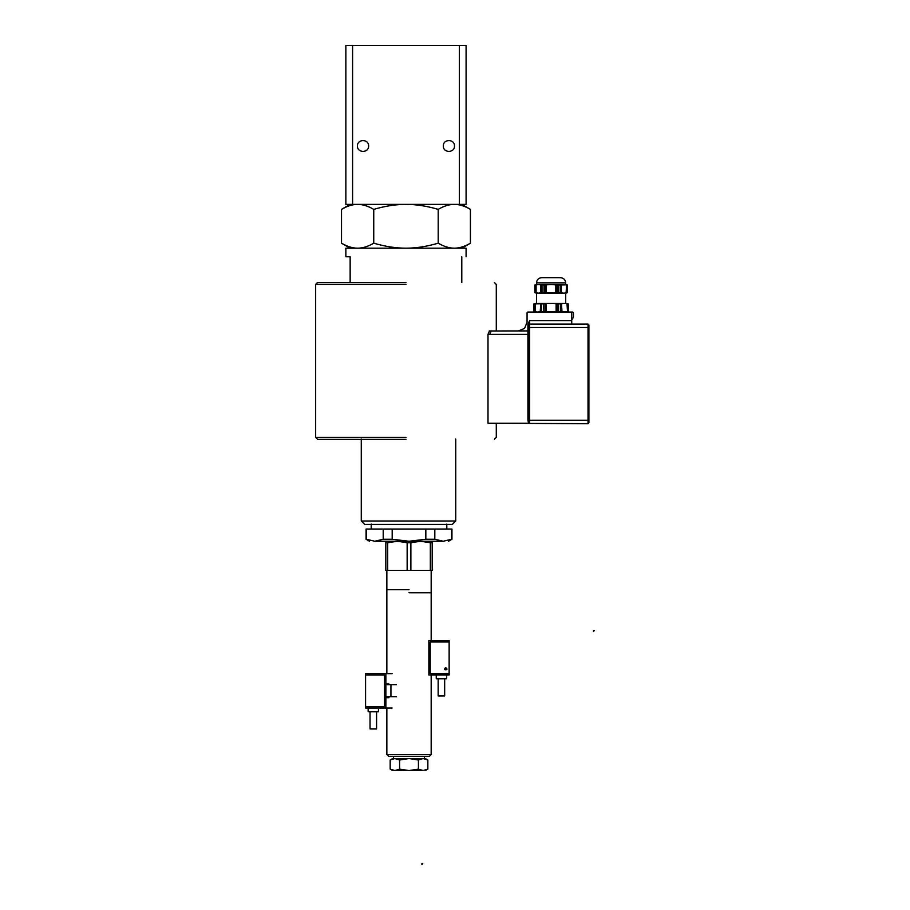 <?xml version="1.0" encoding="UTF-8"?>
<svg xmlns="http://www.w3.org/2000/svg" width="910" height="910" viewBox="0 0 910 910"><rect width="100%" height="100%" fill="white"/><g stroke="black" fill="none" stroke-linecap="round" stroke-linejoin="round"><path stroke-width="1.36" d="M455.739 439.007L455.739 520.998L361.27 520.998L364.705 524.433L452.304 524.433L364.705 524.433L361.27 520.998L455.739 520.998L361.27 520.998L361.27 439.007M571.719 324.062L571.719 320.627L529.643 320.627L528.778 324.062L527.925 324.062L527.925 330.933L489.239 330.978M588.895 420.249L588.031 420.249L588.031 423.685L588.895 422.82L588.895 324.915L588.031 324.062L588.031 420.249L529.643 420.249L529.643 422.991L528.585 423.218L529.643 422.991L528.778 420.249L528.778 324.915L529.643 324.062L529.643 320.627L527.925 324.062M588.031 423.685L487.999 423.218L487.999 334.368L489.489 330.933M491.195 330.933L489.739 334.368L527.925 334.368L527.925 420.249L528.585 423.218L487.999 423.218M528.528 330.683L528.778 330.068L528.528 330.683M518.472 330.933L524.547 328.419L527.061 322.345L527.061 312.721L527.755 312.039L572.754 312.039L573.437 312.721L573.437 317.192L571.719 320.161L571.719 312.039M528.778 324.062L528.778 324.915M588.031 324.062L529.643 324.062L529.643 327.498L588.895 327.498M537.719 312.039L533.977 311.573L533.977 303.906L540.733 303.747L540.221 311.823L540.733 303.747L541.461 303.906L541.461 311.573L537.719 312.039M534.705 303.747L535.216 311.823L535.216 303.656M556.112 303.656L556.112 311.823L557.148 311.732L546.102 311.823L545.067 311.732L546.102 311.823L546.102 303.656L545.067 303.747L551.107 303.451L558.592 303.906L558.592 311.573L557.148 311.732L557.148 303.747M566.998 303.656L567.51 311.732L561.993 311.823L561.481 303.747L564.496 303.451L568.238 303.906L568.238 311.573L567.51 311.732L567.51 303.747M560.753 303.906L560.753 311.573L561.481 311.732L561.481 303.747L558.592 303.906M560.753 311.573L558.592 311.573M543.623 303.906L543.623 311.573L545.067 311.732L545.067 303.747L541.461 303.906M543.623 311.573L541.461 311.573M564.496 303.451C567.226 303.451 567.226 303.451 564.496 303.451L537.719 303.451C534.989 303.451 534.989 303.451 537.719 303.451M563.756 293.145L560.207 292.701L560.207 284.989L566.611 284.841L566.1 292.94L563.756 293.145C566.338 293.145 566.338 293.145 563.756 293.145L538.47 293.145C535.888 293.145 535.888 293.145 538.47 293.145L534.921 292.701L534.921 284.989L538.47 284.557C535.888 284.557 535.888 284.557 538.47 284.557L542.007 284.989L542.007 292.701L538.47 293.145M560.207 292.701L544.021 292.701L544.021 284.989L542.007 284.989M561.402 292.94L561.402 284.75L561.402 292.94M560.207 284.989L558.205 284.989L558.205 292.701M563.756 284.557C566.338 284.557 566.338 284.557 563.756 284.557L551.107 284.557L558.205 284.989M544.021 284.989L551.107 284.557L538.47 284.557M541.325 284.841L541.325 292.849M545.374 284.841L545.374 292.849L546.409 292.94L546.409 284.75L545.374 284.841M544.021 292.701L542.007 292.701M540.813 284.75L540.813 292.94M535.603 292.849L536.115 284.75L536.115 292.94M545.374 292.849L546.409 292.94M555.805 292.94L556.84 292.849L555.805 292.94L556.84 292.849L555.805 292.94L556.84 292.849L555.805 292.94L555.805 284.75L556.84 284.841L555.805 284.75L556.84 284.841L555.805 284.75L556.84 284.841L556.84 292.849M566.1 292.94L566.611 284.841L567.294 284.989L567.294 292.701L566.611 292.849M536.513 282.839L565.713 282.839C565.383 279.734 563.665 278.016 560.56 277.686L541.666 277.686C538.527 277.994 536.809 279.711 536.513 282.839L536.513 284.557L534.875 284.989L534.875 292.701L536.513 293.145L536.513 303.451M405.974 284.386L315.656 284.386L315.656 437.414L405.974 437.414M496.28 330.933L496.28 284.386L494.426 282.532M315.656 284.386L317.51 282.532L405.974 282.532M461.791 282.532L461.791 256.768C467.49 256.768 467.49 256.768 461.791 256.768M350.145 282.532L350.145 256.768L345.857 256.768L345.857 248.18L466.091 248.18L466.091 256.768M341.512 209.368L341.512 243.186C347.267 246.542 352.636 248.202 357.63 248.18C362.624 248.202 367.993 246.542 373.748 243.186C385.237 246.542 395.986 248.202 405.974 248.18C415.961 248.202 426.71 246.542 438.199 243.186C443.943 246.542 449.324 248.202 454.317 248.18C459.311 248.202 464.68 246.542 470.424 243.186L470.424 209.368C464.68 206.013 459.311 204.352 454.317 204.375C449.324 204.352 443.943 206.013 438.199 209.368C426.71 206.013 415.961 204.352 405.974 204.375C395.986 204.352 385.237 206.013 373.748 209.368C367.993 206.013 362.624 204.352 357.63 204.375C352.636 204.352 347.267 206.013 341.512 209.368L350.145 204.375M438.199 243.186L438.199 209.368M373.748 243.186L373.748 209.368M376.217 204.375L459.357 204.375L459.357 45.5L352.591 45.5L352.591 204.375L376.217 204.375M352.591 204.375L345.857 204.375L345.857 45.5L352.591 45.5M443.329 145.975C443.022 138.786 454.795 138.786 454.488 145.975C454.795 153.176 443.022 153.176 443.329 145.975M357.448 145.975C357.141 138.786 368.925 138.786 368.618 145.975C368.925 153.176 357.141 153.176 357.448 145.975M459.357 45.5L466.091 45.5L466.091 204.375L459.357 204.375M315.656 437.414L317.51 439.28L405.974 439.28M371.223 524.069L371.223 529.051M434.809 529.051L434.809 539.266L443.227 541.245C450.211 541.245 450.211 541.245 443.227 541.245L451.633 539.266L451.633 529.051L366.389 529.051L366.389 539.266L374.795 541.245C367.811 541.245 367.811 541.245 374.795 541.245L409.011 541.245L392.187 539.266L383.212 539.266L374.795 541.245M443.227 541.245L409.011 541.245L425.834 539.266L425.834 529.051M410.876 570.445L430.328 570.445L430.328 542.735L420.602 541.245L410.876 542.735L410.876 570.445L385.829 570.445L385.829 541.245M432.193 541.245L432.193 570.445L430.328 570.445M409.011 570.445L431.169 570.445L409.011 570.445M432.193 542.735L430.328 542.735M385.829 542.735L387.694 542.735L387.694 570.445M407.145 570.445L407.145 542.735L397.42 541.245L387.694 542.735M407.145 542.735L410.876 542.735M434.809 539.266L425.834 539.266M392.187 539.266L392.187 529.051M383.212 539.266L383.212 529.051M593.479 631.415L593.479 630.562L594.344 630.562L593.479 631.415M409.011 592.774L431.169 592.774L409.011 592.774M424.47 758.542L424.47 756.29M422.752 863.647L421.899 863.647L421.899 864.5L422.752 863.647M409.011 756.29L429.452 756.29L431.169 754.572L386.852 754.572L388.57 756.29L409.011 756.29M394.883 758.542L409.011 758.542L399.592 759.998L394.883 758.542L424.47 758.542L394.883 758.542C391.994 758.542 391.994 758.542 394.883 758.542L390.174 759.998L390.174 769.109L394.883 770.565C391.994 770.565 391.994 770.565 394.883 770.565L423.139 770.565C426.028 770.565 426.028 770.565 423.139 770.565L427.848 769.109L425.323 770.565M427.848 769.109L427.848 759.998L423.139 758.542L418.429 759.998L418.429 769.109L423.139 770.565M423.139 758.542C426.028 758.542 426.028 758.542 423.139 758.542L409.011 758.542L418.429 759.998M399.592 759.998L399.592 769.109L409.011 770.565L418.429 769.109M394.883 770.565L399.592 769.109M385.863 683.956L388.957 683.956L388.957 684.73M388.957 696.753L388.957 697.697L385.863 697.697M392.096 708.003L365.581 708.003L365.581 706.626L369.016 706.626L369.016 708.003M392.096 673.65L365.581 673.65L365.581 706.626M370.04 711.779L370.04 728.956L376.569 728.956L376.569 711.779M368.152 708.003L368.152 711.779L378.458 711.779L378.458 708.003M369.016 673.65L369.016 675.027L365.581 675.027M369.016 706.626L384.486 706.626L384.486 675.027L369.016 675.027M385.863 673.65L385.863 708.003M396.498 684.73L385.351 684.73M396.498 696.753L385.351 696.753M449.142 673.605L445.707 673.605L445.707 674.981L428.86 674.981L428.86 640.629L445.707 640.629L445.707 642.005L449.142 642.005L449.142 674.981L445.707 674.981M445.707 673.605L430.225 673.605L430.225 642.005L445.707 642.005M445.707 640.629L449.142 640.629L449.142 642.005M438.154 678.758L438.154 695.934L444.671 695.934L444.671 678.758M436.254 674.981L436.254 678.758L446.56 678.758L446.56 674.981M445.718 667.678C450.086 670.477 441.361 670.477 445.718 667.678M409.011 589.68L386.852 589.68L409.011 589.68M409.011 754.572L431.169 754.572L409.011 754.572M489.739 334.368L487.999 334.368M527.925 330.933L527.925 334.368L528.778 334.368M527.925 420.249L529.643 420.249L529.643 327.498L528.778 327.498M390.936 684.73L390.936 696.753M445.718 667.849C449.506 670.283 441.941 670.283 445.718 667.849M455.739 520.998L452.304 524.433L455.739 520.998M535.649 303.451L533.931 303.906L533.931 311.573L535.649 312.039M566.566 303.451L568.284 303.906L568.284 311.573L566.566 312.039M565.713 282.839L565.713 284.557L567.339 284.989L567.339 292.701L565.713 293.145L565.713 303.451M494.426 439.28L496.28 437.414L496.28 423.685M341.512 243.186L350.145 248.18M470.424 209.368L461.791 204.375M470.424 243.186L461.791 248.18M446.799 524.069L446.799 529.051M369.505 541.245L366.07 539.266L366.07 529.051M451.951 529.051L451.951 539.266L448.516 541.245M386.852 570.445L386.852 592.774M431.169 570.445L431.169 592.774M393.552 758.542L393.552 756.29M427.848 759.998L425.323 758.542M390.174 759.998L392.699 758.542M390.174 769.109L392.699 770.565M386.852 589.68L386.852 673.65M386.852 683.956L386.852 684.73M386.852 696.753L386.852 697.697M386.852 708.003L386.852 754.572M431.169 589.68L431.169 640.629M431.169 674.981L431.169 754.572"/></g></svg>

